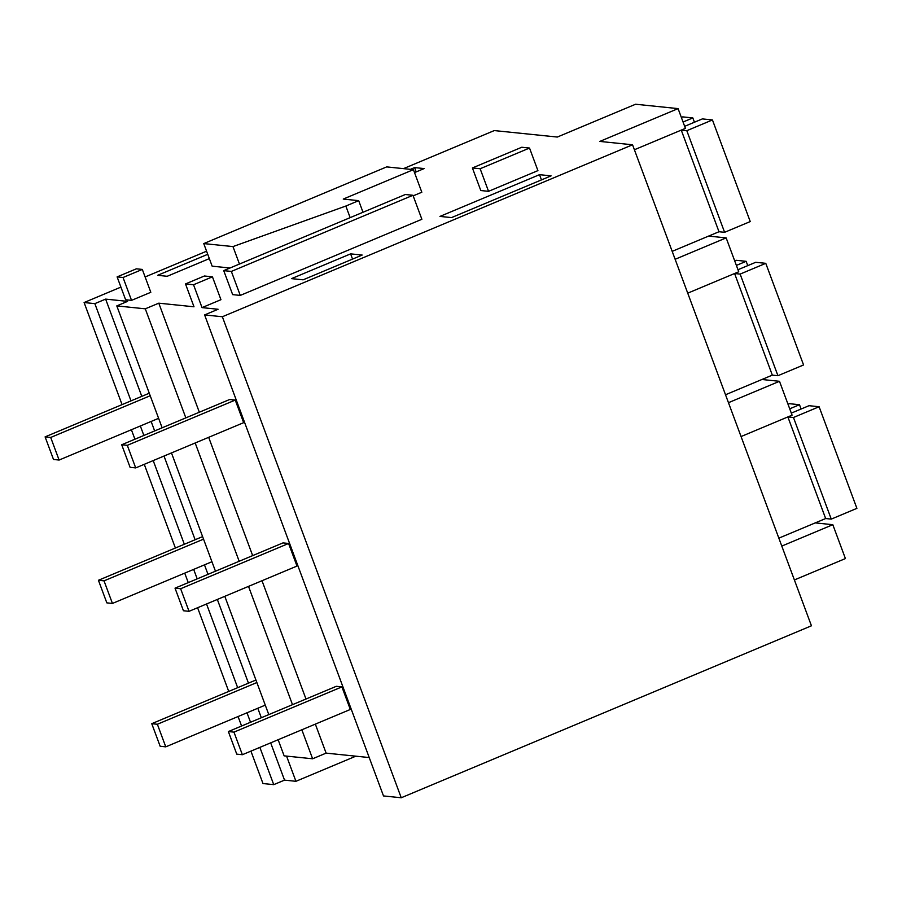 <?xml version="1.0" encoding="UTF-8"?>
<svg xmlns="http://www.w3.org/2000/svg" width="902" height="902" viewBox="0 0 902 902"><rect width="100%" height="100%" fill="white"/><g stroke="black" fill="none" stroke-linecap="round" stroke-linejoin="round"><path stroke-width="1.35" d="M250.925 751.129L262.989 783.545L273.734 784.65L284.525 780.129L295.935 781.301L355.839 756.18M632.55 144.782L811.439 625.796L401.243 797.763L222.354 316.749L632.55 144.782L599.807 141.422L678.078 108.612L635.572 104.237L557.312 137.048L494.296 130.576L403.51 168.629M202.037 307.616L193.535 284.75L185.496 283.927L204.404 276.001L212.444 276.824L220.945 299.69L202.037 307.616L218.104 309.262L204.607 314.922L383.497 795.936L401.243 797.763M199.331 412.214L158.786 303.173L193.998 306.793L185.496 283.927M278.132 739.719L284.13 755.853L312.622 758.785L326.118 753.125L315.339 724.126M305.992 699.016L262.008 580.73M252.661 555.609L208.678 437.323M326.118 753.125L369.222 757.556M295.935 781.301L286.565 756.113M162.135 427.807L116.798 305.902L127.588 301.369L105.635 299.114L141.794 396.35M284.525 780.129L270.668 742.853M261.321 717.744L257.803 708.262M248.456 683.141L217.337 599.458M207.99 574.337L204.472 564.855M195.125 539.746L164.006 456.051M154.659 430.942L151.141 421.459M122.063 404.615L84.1 302.542L94.845 303.636L105.635 299.114M94.845 303.636L131.004 400.871M140.34 425.981L143.869 435.463M153.205 460.584L184.335 544.267M193.671 569.387L197.2 578.87M206.535 603.979L237.666 687.674M247.001 712.783L250.53 722.265M259.866 747.375L273.734 784.65M241.589 726.009L238.06 716.538M228.725 691.417L197.594 607.722M188.259 582.613L184.73 573.131M175.394 548.021L144.275 464.327M134.928 439.206L131.399 429.735M84.1 302.542L120.913 287.107M145.109 276.959L206.581 251.196M204.607 314.922L222.354 316.749M116.798 305.902L145.29 308.822L158.786 303.173M539.509 174.672L439.962 216.412L451.53 217.596L551.088 175.867L539.509 174.672L541.459 179.904M350.607 253.868L291.538 278.628L303.106 279.823L362.176 255.052L350.607 253.868L352.547 259.088M209.343 258.615L167.186 276.294L157.647 275.313L207.742 254.308M414.514 172.609L424.143 168.573L414.593 167.592L416.194 171.899M410.41 169.339L414.593 167.592M240.27 295.416L421.877 219.276L412.958 195.283L231.352 271.423L223.73 270.634L232.66 294.627L240.27 295.416L231.352 271.423M488.546 191.325L480.8 190.536L472.4 167.952L480.146 168.742L529.53 148.052L537.919 170.625L488.546 191.325L480.146 168.742M230.021 268.007L212.15 266.169L203.751 243.585L386.665 166.904L413.42 169.655L421.82 192.239L413.172 195.858M142.313 269.427L150.814 292.293L131.545 300.366L125.615 299.757L117.113 276.891L136.382 268.819L142.313 269.427L123.044 277.5L117.113 276.891M212.444 276.824L193.535 284.75M312.622 758.785L301.843 729.786M292.496 704.665L248.512 586.379M239.177 561.269L195.182 442.983M185.846 417.874L145.29 308.822M268.796 714.609L224.801 596.323M215.465 571.203L171.47 452.917M678.078 108.612L685.419 128.366L634.399 149.755M815.261 522.889L832.817 524.693L845.411 558.575L794.391 579.952M832.817 524.693L781.797 546.082M708.6 236.087L726.155 237.891L738.749 271.773L687.73 293.161M726.155 237.891L675.136 259.28M761.931 379.494L779.486 381.298L728.466 402.687M779.486 381.298L792.08 415.168L741.061 436.557M412.958 195.283L405.348 194.505L223.73 270.634M529.53 148.052L521.773 147.251L472.4 167.952M413.42 169.655L343.256 199.071L358.692 200.65L345.838 206.039L232.964 246.584L203.751 243.585M362.999 212.252L358.692 200.65M350.156 217.641L345.838 206.039M239.458 264.049L232.964 246.584M131.545 300.366L123.044 277.5M788.021 404.265L789.397 403.69L799.488 404.716L789.724 408.82M801.089 409.034L799.488 404.716M791.313 413.116A15.537 2.21 159.6 0 0 792.835 412.485L809.026 405.697L819.106 406.734L793.467 417.491L787.92 416.916M819.106 406.734L856.9 508.356L831.261 519.112L825.657 518.537L778.843 538.156M825.657 518.537L787.874 416.938M831.261 519.112L793.467 417.491M734.69 260.858L736.066 260.283L746.157 261.321L736.393 265.413M747.758 265.628L746.157 261.321M737.983 269.709A15.537 2.21 159.6 0 0 739.505 269.089L755.696 262.302L765.775 263.339L740.136 274.084L734.589 273.52L772.326 375.131L725.524 394.76M765.775 263.339L803.569 364.96L777.93 375.706L772.326 375.131M777.93 375.706L740.136 274.084M681.371 117.463L682.735 116.888L692.826 117.925L683.062 122.018M694.427 122.232L692.826 117.925M684.652 126.314A15.537 2.21 159.6 0 0 686.174 125.694L702.365 118.906L712.445 119.943L686.805 130.689L681.258 130.113L718.995 231.735L672.193 251.354M712.445 119.943L750.238 221.565L724.599 232.31L718.995 231.735M724.599 232.31L686.805 130.689M256.867 682.543L157.365 724.261L151.761 723.686L255.931 680.018M157.365 724.261L165.765 746.845L160.161 746.27L151.761 723.686M165.765 746.845L265.267 705.127M203.536 539.148L104.034 580.854L98.431 580.279L202.6 536.611M104.034 580.854L112.434 603.438L106.831 602.863L98.431 580.279M112.434 603.438L211.936 561.732M150.206 395.741L50.704 437.459L45.1 436.884L149.27 393.216M50.704 437.459L59.104 460.043L53.5 459.468L45.1 436.884M59.104 460.043L158.605 418.325M341.914 686.884L336.311 686.309L228.364 731.556L233.968 732.131L341.914 686.884L350.314 709.468L242.367 754.715L236.764 754.14L228.364 731.556M233.968 732.131L242.367 754.715M288.584 543.478L282.98 542.903L175.033 588.16L180.637 588.735L288.584 543.478L296.983 566.061L189.037 611.319L183.433 610.744L175.033 588.16M180.637 588.735L189.037 611.319M235.253 400.082L229.649 399.507L121.702 444.754L127.306 445.329L235.253 400.082L243.653 422.666L135.706 467.912L130.102 467.337L121.702 444.754M127.306 445.329L135.706 467.912"/></g></svg>
